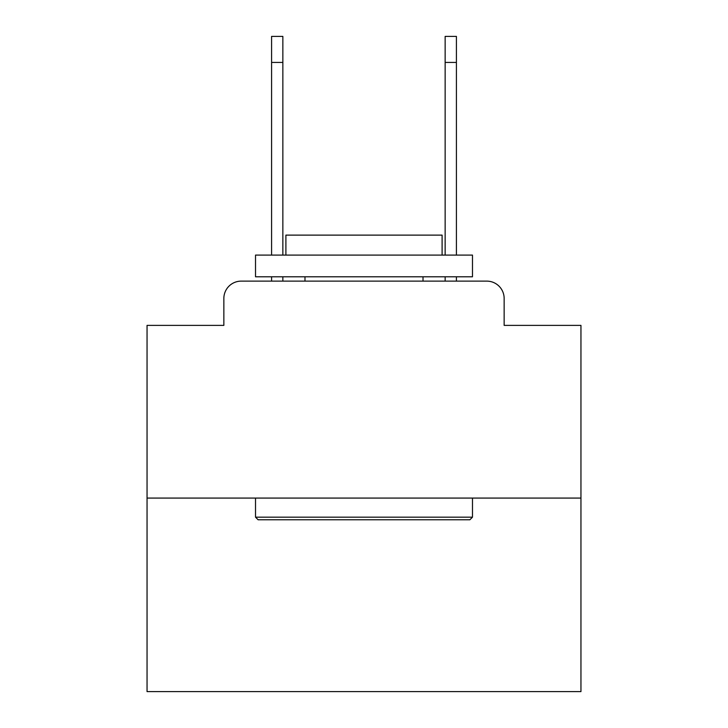 <?xml version="1.0" encoding="UTF-8"?>
<svg xmlns="http://www.w3.org/2000/svg" width="728" height="728" viewBox="0 0 728 728"><rect width="100%" height="100%" fill="white"/><g stroke="black" fill="none" stroke-linecap="round" stroke-linejoin="round"><path stroke-width="1.09" d="M223.851 298.48L223.851 325.38L223.851 298.48A17.354 17.354 0 0 1 241.205 281.126L271.58 281.126L271.58 276.786M580.953 498.079L147.047 498.079L147.047 691.6L580.953 691.6L580.953 325.38L504.149 325.38L504.149 298.48A17.354 17.354 0 0 0 486.795 281.126L241.205 281.126M147.047 498.079L147.047 325.38L223.851 325.38M282.855 276.786L282.855 281.126L296.314 281.126M431.686 281.126L445.145 281.126L445.145 276.786M456.42 276.786L456.42 281.126L486.795 281.126M504.149 325.38L504.149 298.48M469.869 519.774L258.131 519.774L255.519 517.171L472.481 517.171L469.869 519.774M255.519 255.091L472.481 255.091L472.481 276.786L255.519 276.786L255.519 255.091M442.105 255.091L442.105 235.126L285.895 235.126L285.895 255.091M255.519 498.079L255.519 517.171M472.481 498.079L472.481 517.171M304.986 276.786L304.986 281.126M423.014 276.786L423.014 281.126M271.58 255.091L271.58 36.4L282.855 36.4L282.855 255.091M445.145 255.091L445.145 36.4L456.42 36.4L456.42 62.435L445.145 62.435M456.42 255.091L456.42 62.435M271.58 62.435L282.855 62.435"/></g></svg>
